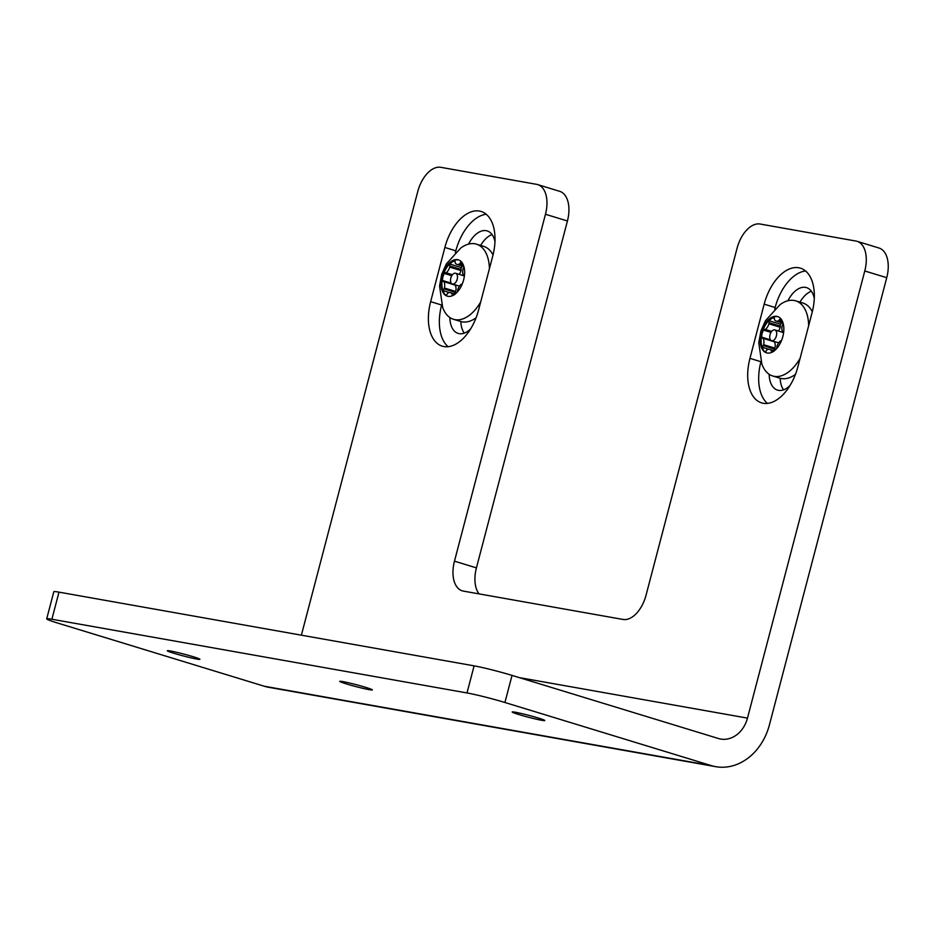 <?xml version="1.0" encoding="UTF-8"?>
<svg xmlns="http://www.w3.org/2000/svg" width="934" height="934" viewBox="0 0 934 934"><rect width="100%" height="100%" fill="white"/><g stroke="black" fill="none" stroke-linecap="round" stroke-linejoin="round"><path stroke-width="1.4" d="M811.377 291.268A25.253 14.524 -73 0 0 799.971 302.149M780.159 378.258A25.253 14.524 -73 0 0 783.591 389.84M492.066 234.562A25.253 14.524 -73 0 0 480.66 245.444M460.847 321.541A25.253 14.524 -73 0 0 464.28 333.134M301.378 635.178L417.743 191.598A28.067 16.135 107 0 1 440.825 167.326L536.618 184.337A28.067 16.135 107 0 1 537.715 184.605A28.067 16.135 107 0 1 545.468 214.271L454.473 561.159A28.067 16.135 107 0 0 462.225 590.825A28.067 16.135 107 0 0 463.322 591.094L622.978 619.44A28.067 16.135 107 0 0 646.059 595.168L737.054 248.292A28.067 16.135 107 0 1 760.136 224.032L855.929 241.042A28.067 16.135 107 0 1 857.027 241.299L878.976 248.012A28.067 16.135 107 0 1 886.74 277.69L769.429 724.831A56.122 45.813 100.1 0 1 715.713 766.674L268.665 687.296A56.122 45.813 -79.9 0 1 264.264 686.233L57.873 623.118A28.067 1.599 14.7 0 1 46.7 618.833A28.067 1.599 14.7 0 1 51.884 619.242L467 692.946A28.067 1.599 14.7 0 1 504.92 702.496L711.299 765.611A56.122 45.813 100.1 0 0 715.713 766.674M537.715 184.605L559.664 191.318A28.067 16.135 107 0 1 567.428 220.984L476.422 567.872A28.067 16.135 -73 0 0 479.049 593.884M787.922 300.76A25.253 14.524 107 0 1 806.486 287.614A25.253 14.524 107 0 1 814.285 298.343M789.954 385.59A25.253 14.524 107 0 1 777.497 390.12A25.253 14.524 107 0 1 769.161 374.289M468.588 244.113A25.253 14.524 107 0 1 487.174 230.92A25.253 14.524 107 0 1 494.973 241.649M470.643 328.896A25.253 14.524 107 0 1 458.185 333.426A25.253 14.524 107 0 1 449.849 317.537M857.027 241.299A28.067 16.135 107 0 1 864.779 270.977L747.48 718.118A28.067 22.906 -79.9 0 1 720.616 739.039A28.067 22.906 -79.9 0 1 718.409 738.502L512.03 675.399A28.067 1.599 -165.3 0 0 474.11 665.849L467 692.946M774.741 309.119L775.15 307.519A42.088 24.202 107 0 1 805.575 270.988M767.433 403.395A42.088 24.202 107 0 1 760.93 361.715L761.012 361.411M455.383 252.565L455.839 250.826A42.088 24.202 107 0 1 486.252 214.283M448.122 346.701A42.088 24.202 107 0 1 441.619 305.021L441.747 304.542M346.467 683.933A16.835 0.957 -165.3 0 0 363.746 688.521A16.835 0.957 -165.3 0 0 372.327 689.852A16.835 0.957 -165.3 0 0 356.298 684.704A16.835 0.957 -165.3 0 0 339.801 681.318A16.835 0.957 -165.3 0 0 346.467 683.933M174.039 653.321A16.835 0.957 -165.3 0 0 191.318 657.91A16.835 0.957 -165.3 0 0 199.888 659.229A16.835 0.957 -165.3 0 0 183.858 654.092A16.835 0.957 -165.3 0 0 167.373 650.694A16.835 0.957 -165.3 0 0 174.039 653.321M518.895 714.557A16.835 0.957 -165.3 0 0 536.174 719.145A16.835 0.957 -165.3 0 0 544.755 720.464A16.835 0.957 -165.3 0 0 528.726 715.327A16.835 0.957 -165.3 0 0 512.229 711.93A16.835 0.957 -165.3 0 0 518.895 714.557M46.7 618.833L53.81 591.736A28.067 1.599 14.7 0 1 58.994 592.144L474.11 665.849M492.755 255.963A42.088 24.202 -73 0 0 481.115 211.458A42.088 24.202 -73 0 0 444.864 247.463L430.644 301.659A42.088 24.202 -73 0 0 442.284 346.164A42.088 24.202 -73 0 0 478.535 310.17L492.755 255.963M812.078 312.668A42.088 24.202 -73 0 0 800.438 268.163A42.088 24.202 -73 0 0 764.175 304.157L749.955 358.364A42.088 24.202 -73 0 0 761.595 402.869A42.088 24.202 -73 0 0 797.858 366.864L812.078 312.668M442.646 307.321L439.564 286.002L441.712 274.246L446.312 263.948L460.777 248.024A39.286 22.591 107 0 1 474.939 243.786A39.286 22.591 107 0 1 476.468 244.159L483.625 246.343A39.286 22.591 107 0 1 493.024 254.935M476.071 317.817A39.286 22.591 107 0 1 460.649 321.483L453.492 319.3A39.286 22.591 107 0 1 442.646 307.309M476.468 244.159A39.286 22.591 107 0 1 489.428 268.653M480.695 301.939A39.286 22.591 107 0 1 453.492 319.3M455.57 293.708L453.002 295.436A18.972 10.904 107 0 1 447.269 296.148A18.972 10.904 107 0 1 444.024 293.953L443.16 292.751A18.972 10.904 107 0 1 443.697 271.28A18.972 10.904 107 0 1 457.648 259.687A18.972 10.904 107 0 1 458.361 259.862A18.972 10.904 107 0 1 464.537 274.561A18.972 10.904 107 0 1 455.57 293.708M452.476 295.681A1.518 0.876 107 0 1 452.173 294.595A1.518 0.876 107 0 0 451.998 293.766A8.021 4.612 -73 0 0 450.515 292.704A8.021 4.612 -73 0 0 447.9 293.101A1.518 0.876 107 0 0 447.223 293.953A1.518 0.876 107 0 1 446.067 294.875A8.021 4.612 107 0 1 445.997 294.852A8.021 4.612 107 0 1 444.899 294.222L444.024 293.953M444.899 294.222A18.972 10.904 -73 0 0 447.713 296.265M458.792 260.014A18.972 10.904 -73 0 0 444.677 271.327A18.972 10.904 -73 0 0 444.035 293.019A8.021 4.612 107 0 1 443.405 290.719A1.518 0.876 107 0 1 443.989 288.921L455.267 292.377A1.518 0.876 -73 0 0 455.722 291.466A8.021 4.612 -73 0 0 455.208 285.15A1.518 0.876 -73 0 0 454.87 284.835A1.518 0.876 -73 0 0 454.566 284.835M443.16 292.751L444.035 293.019M464.408 275.775L464.116 275.682A1.518 0.876 107 0 1 463.824 275.682A1.518 0.876 107 0 1 463.474 275.378A8.021 4.612 107 0 1 462.972 269.05A1.518 0.876 107 0 1 463.416 268.14A1.518 0.876 107 0 0 463.988 266.902M462.645 266.132A8.021 4.612 -73 0 0 461.408 267.591A1.518 0.876 -73 0 0 461.046 269.424L449.768 265.968A1.518 0.876 107 0 1 449.721 267.124A8.021 4.612 107 0 1 446.137 272.786A1.518 0.876 107 0 1 445.6 272.891A1.518 0.876 107 0 1 445.506 272.868A1.518 0.876 107 0 0 445.378 272.798A1.518 0.876 107 0 0 444.339 273.44A8.021 4.612 107 0 0 442.494 280.48A1.518 0.876 107 0 0 442.985 281.379A1.518 0.876 107 0 0 443.288 281.379A1.518 0.876 107 0 1 443.58 281.391A1.518 0.876 107 0 1 443.93 281.694A8.021 4.612 107 0 1 444.432 288.022A1.518 0.876 107 0 1 443.989 288.921M449.768 265.968A1.518 0.876 107 0 1 450.118 264.135A8.021 4.612 107 0 1 454.636 261.251A1.518 0.876 107 0 1 454.741 261.275A1.518 0.876 107 0 1 455.232 262.466A1.518 0.876 107 0 0 455.407 263.306A8.021 4.612 107 0 0 456.889 264.369A8.021 4.612 107 0 0 459.493 263.972L463.416 265.174M462.867 263.937L460.182 263.119A1.518 0.876 107 0 1 459.493 263.972M460.182 263.119A1.518 0.876 107 0 1 461.326 262.185A8.021 4.612 107 0 1 461.408 262.209A8.021 4.612 107 0 1 461.886 262.407M457.695 291.606A1.518 0.876 107 0 0 457.637 291.093A1.518 0.876 107 0 1 457.683 289.937A8.021 4.612 107 0 1 461.268 284.275A1.518 0.876 107 0 1 461.805 284.17A1.518 0.876 107 0 1 461.886 284.205L462.132 284.286A1.518 0.876 107 0 1 462.026 284.275A1.518 0.876 107 0 1 461.886 284.205M451.998 293.766L454.695 294.584M452.173 294.595L453.877 295.121M459.213 274.351A8.021 4.612 -73 0 0 461.011 270.58A1.518 0.876 -73 0 0 461.046 269.424M455.267 292.377A1.518 0.876 -73 0 0 454.683 293.976M455.43 273.207A5.616 3.222 107 0 1 455.652 273.265A5.616 3.222 107 0 1 457.1 279.57A5.616 3.222 107 0 1 452.371 283.994A5.616 3.222 107 0 1 450.865 277.877A5.616 3.222 107 0 1 455.43 273.207M455.722 291.466L444.432 288.022M442.494 280.48L451.262 283.165M452.465 274.724L446.137 272.786M450.118 264.135L461.408 267.591M800.099 358.282A39.286 22.591 107 0 1 772.71 375.982A39.286 22.591 107 0 1 761.852 363.991L758.77 342.685L760.93 330.928L765.53 320.631L779.983 304.706A39.286 22.591 107 0 1 794.145 300.468A39.286 22.591 107 0 1 795.686 300.841L802.843 303.025A39.286 22.591 107 0 1 812.311 311.758M795.441 374.394A39.286 22.591 107 0 1 779.867 378.165L772.71 375.982M795.686 300.841A39.286 22.591 107 0 1 808.657 325.697M774.788 350.39L772.22 352.118A18.972 10.904 107 0 1 766.487 352.83A18.972 10.904 107 0 1 763.241 350.635L762.366 349.433A18.972 10.904 107 0 1 762.915 327.951A18.972 10.904 107 0 1 776.854 316.369A18.972 10.904 107 0 1 777.578 316.544A18.972 10.904 107 0 1 783.754 331.243A18.972 10.904 107 0 1 774.788 350.39M771.682 352.363A1.518 0.876 107 0 1 771.391 351.277A1.518 0.876 107 0 0 771.204 350.448A8.021 4.612 -73 0 0 769.721 349.374A8.021 4.612 -73 0 0 767.118 349.783A1.518 0.876 107 0 0 766.429 350.624A1.518 0.876 107 0 1 765.285 351.558A8.021 4.612 107 0 1 765.203 351.534A8.021 4.612 107 0 1 764.117 350.904L763.241 350.635M764.117 350.904A18.972 10.904 -73 0 0 766.931 352.947M778.01 316.696A18.972 10.904 -73 0 0 763.884 328.009A18.972 10.904 -73 0 0 763.253 349.701A8.021 4.612 107 0 1 762.623 347.401A1.518 0.876 107 0 1 763.195 345.603L774.484 349.059A1.518 0.876 -73 0 0 774.928 348.148A8.021 4.612 -73 0 0 774.426 341.821A1.518 0.876 -73 0 0 774.076 341.517A1.518 0.876 -73 0 0 773.784 341.517M762.366 349.433L763.253 349.701M783.626 332.457L783.334 332.364A1.518 0.876 107 0 1 783.031 332.364A1.518 0.876 107 0 1 782.692 332.06A8.021 4.612 107 0 1 782.178 325.733A1.518 0.876 107 0 1 782.634 324.822A1.518 0.876 107 0 0 783.194 323.584M781.851 322.814A8.021 4.612 -73 0 0 780.614 324.273A1.518 0.876 -73 0 0 780.264 326.106L768.974 322.65A1.518 0.876 107 0 1 768.939 323.806A8.021 4.612 107 0 1 765.355 329.469A1.518 0.876 107 0 1 764.806 329.574A1.518 0.876 107 0 1 764.724 329.539A1.518 0.876 107 0 0 764.584 329.48A1.518 0.876 107 0 0 763.545 330.122A8.021 4.612 107 0 0 761.7 337.162A1.518 0.876 107 0 0 762.202 338.061A1.518 0.876 107 0 0 762.494 338.061A1.518 0.876 107 0 1 762.798 338.073A1.518 0.876 107 0 1 763.136 338.377A8.021 4.612 107 0 1 763.65 344.704A1.518 0.876 107 0 1 763.195 345.603M768.974 322.65A1.518 0.876 107 0 1 769.336 320.817A8.021 4.612 107 0 1 773.842 317.934A1.518 0.876 107 0 1 773.947 317.957A1.518 0.876 107 0 1 774.438 319.148A1.518 0.876 107 0 0 774.625 319.988A8.021 4.612 107 0 0 776.107 321.051A8.021 4.612 107 0 0 778.711 320.654L782.634 321.856M782.073 320.619L779.4 319.802A1.518 0.876 107 0 1 778.711 320.654M779.4 319.802A1.518 0.876 107 0 1 780.544 318.868A8.021 4.612 107 0 1 780.626 318.891A8.021 4.612 107 0 1 781.104 319.089M776.913 348.277A1.518 0.876 107 0 0 776.854 347.775A1.518 0.876 107 0 1 776.89 346.619A8.021 4.612 107 0 1 780.474 340.957A1.518 0.876 107 0 1 781.022 340.852A1.518 0.876 107 0 1 781.104 340.887L781.349 340.957A1.518 0.876 107 0 1 781.244 340.957A1.518 0.876 107 0 1 781.104 340.887M771.204 350.448L773.912 351.266M771.391 351.277L773.083 351.803M778.431 331.033A8.021 4.612 -73 0 0 780.229 327.262A1.518 0.876 -73 0 0 780.264 326.106M774.484 349.059A1.518 0.876 -73 0 0 773.889 350.659M774.648 329.889A5.616 3.222 107 0 1 774.858 329.947A5.616 3.222 107 0 1 776.306 336.252A5.616 3.222 107 0 1 771.577 340.677A5.616 3.222 107 0 1 770.083 334.559A5.616 3.222 107 0 1 774.648 329.889M774.928 348.148L763.65 344.704M761.7 337.162L770.48 339.848M771.682 331.407L765.355 329.469M769.336 320.817L780.614 324.273M512.03 675.399L504.92 702.496M886.74 277.69L864.779 270.977M454.473 561.159L476.422 567.872M545.468 214.271L567.428 220.984M711.299 765.611L264.264 686.233M519.152 677.582L747.48 718.118M51.884 619.242L58.994 592.144M775.15 307.519L764.175 304.157M760.93 361.715L749.955 358.364M455.839 250.826L444.864 247.463M441.619 305.021L430.644 301.659M443.405 290.719L449.499 292.587M455.208 285.15L443.93 281.694M444.339 273.44L451.776 275.717M461.011 270.58L449.721 267.124M762.623 347.401L768.717 349.269M774.426 341.821L763.136 338.377M763.545 330.122L770.994 332.399M780.229 327.262L768.939 323.806M455.197 294.128L450.515 292.704M452.371 283.994L459.47 286.166M455.652 273.265L464.396 275.939M454.87 284.835L443.58 281.391M463.871 266.505L456.889 264.369M774.414 350.81L769.721 349.374M771.577 340.677L778.687 342.848M774.858 329.947L783.603 332.621M774.076 341.517L762.798 338.073M783.614 332.539L783.031 332.364M783.089 323.187L776.107 321.051"/></g></svg>
